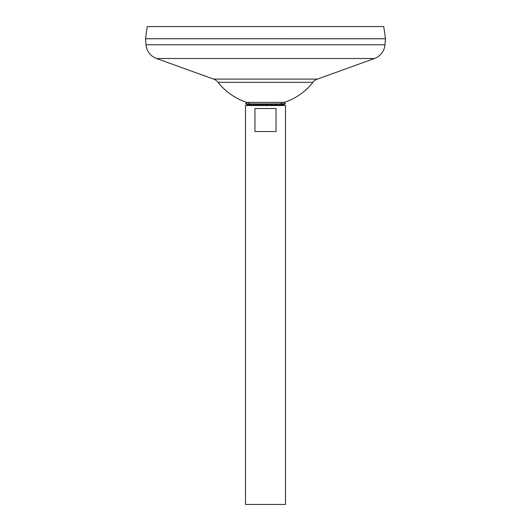 <?xml version="1.0" encoding="UTF-8"?>
<svg xmlns="http://www.w3.org/2000/svg" width="531" height="531" viewBox="0 0 531 531"><rect width="100%" height="100%" fill="white"/><g stroke="black" fill="none" stroke-linecap="round" stroke-linejoin="round"><path stroke-width="0.4" stroke-dasharray="2.65 1.99" d="M284.238 102.383A60.368 60.368 0 0 1 275.496 104.534A60.368 60.368 0 0 0 284.238 102.383L246.762 102.383A60.368 60.368 0 0 0 255.504 104.534A21.373 21.373 0 0 1 251.8 104.859L279.2 104.859A21.373 21.373 0 0 1 275.496 104.534L255.504 104.534L278.735 104.859M246.762 102.383A60.368 60.368 0 0 0 255.504 104.534L252.265 104.859M145.547 38.77L385.453 38.77L145.547 38.75M312.945 82.325L218.055 82.325M385.473 38.77L145.527 38.77L385.473 38.75M383.76 26.55L147.24 26.55M285.499 504.45L245.501 504.45M285.499 105.536L245.501 105.536M254.966 108.53L254.966 131.529L276.034 131.529L276.034 108.53L254.966 108.53M254.966 131.529L276.034 131.529L254.966 131.529M285.552 103.89L245.448 103.89M317.405 79.106L213.595 79.106M374.474 58.51L156.526 58.51M384.982 44.763L146.018 44.763"/><path stroke-width="0.8" d="M245.448 103.89A21.373 21.373 0 0 0 251.8 104.859L245.501 105.536L285.499 105.536L279.2 104.859A21.373 21.373 0 0 0 285.552 103.89L245.448 103.89L246.762 102.383L284.238 102.383L285.552 103.89M276.034 108.53L276.034 131.529L254.966 131.529L254.966 108.53L276.034 108.53M245.501 105.536L245.501 504.45L285.499 504.45L285.499 105.536M218.055 82.325A9.996 9.996 0 0 0 213.595 79.106L156.526 58.51A15.996 15.996 0 0 1 146.018 44.763L145.527 38.77L147.24 26.55L383.76 26.55L385.473 38.75L145.527 38.75L385.473 38.77L384.982 44.763A15.996 15.996 0 0 1 374.474 58.51L317.405 79.106A9.996 9.996 0 0 0 312.945 82.325L218.055 82.325A60.368 60.368 0 0 0 246.762 102.383M146.018 44.763L384.982 44.763M156.526 58.51L374.474 58.51M213.595 79.106L317.405 79.106M284.238 102.383A60.368 60.368 0 0 0 312.945 82.325M251.8 104.859L279.2 104.859"/></g></svg>
